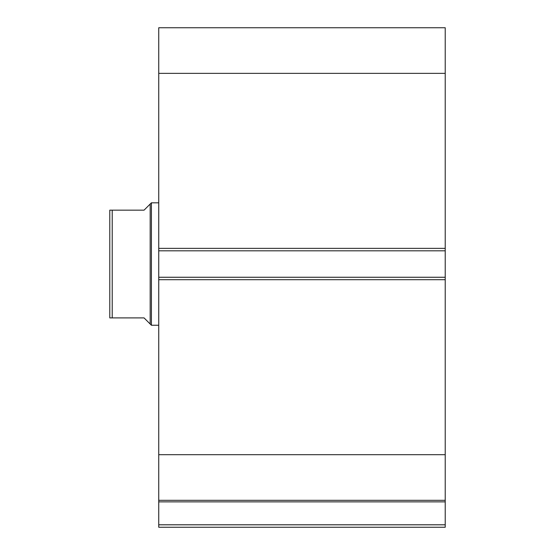 <?xml version="1.0" encoding="UTF-8"?>
<svg xmlns="http://www.w3.org/2000/svg" width="555" height="555" viewBox="0 0 555 555"><rect width="100%" height="100%" fill="white"/><g stroke="black" fill="none" stroke-linecap="round" stroke-linejoin="round"><path stroke-width="0.83" d="M111.465 210.165L109.779 210.165L112.221 210.165L112.221 317.904L109.779 317.904L144.057 317.904L150.176 324.023L150.176 204.046L151.404 202.818L158.744 202.818M150.176 324.023L151.404 325.244L151.404 202.818M158.744 325.244L151.404 325.244M112.221 210.165L144.057 210.165L150.176 204.046M109.779 317.904L109.779 210.165M445.221 279.706L158.744 279.706L158.744 277.257L445.221 277.257L445.221 527.25L158.744 527.25L158.744 524.801L445.221 524.801M158.744 250.811L158.744 27.75L445.221 27.75L445.221 250.811L158.744 250.811L158.744 277.257M445.221 277.257L445.221 250.811M445.221 501.873L158.744 501.873L158.744 279.706M158.744 501.873L158.744 524.801M158.744 73.364L445.221 73.364M445.221 454.698L158.744 454.698M158.744 500.319L445.221 500.319M158.744 248.362L445.221 248.362"/></g></svg>
